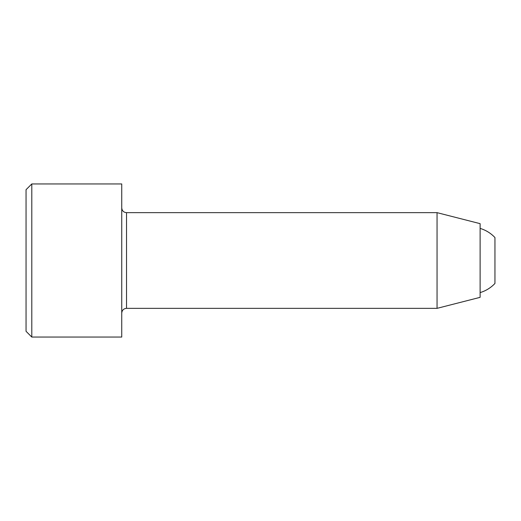 <?xml version="1.0" encoding="UTF-8"?>
<svg xmlns="http://www.w3.org/2000/svg" width="521" height="521" viewBox="0 0 521 521"><rect width="100%" height="100%" fill="white"/><g stroke="black" fill="none" stroke-linecap="round" stroke-linejoin="round"><path stroke-width="0.78" d="M480.115 228.406A33.494 33.494 0 0 1 494.95 237.556L494.95 283.444A33.494 33.494 0 0 1 480.115 292.594M31.794 337.054L121.745 337.054L121.745 183.946L31.794 183.946L31.794 337.054L26.05 331.31L26.05 189.69L31.794 183.946M126.531 212.653L437.054 212.653L437.054 308.347L126.531 308.347L126.531 212.653C123.62 212.373 122.025 210.777 121.745 207.866M437.054 212.653L480.115 223.659L480.115 297.341L437.054 308.347M126.531 308.347C123.62 308.627 122.025 310.223 121.745 313.134"/></g></svg>
